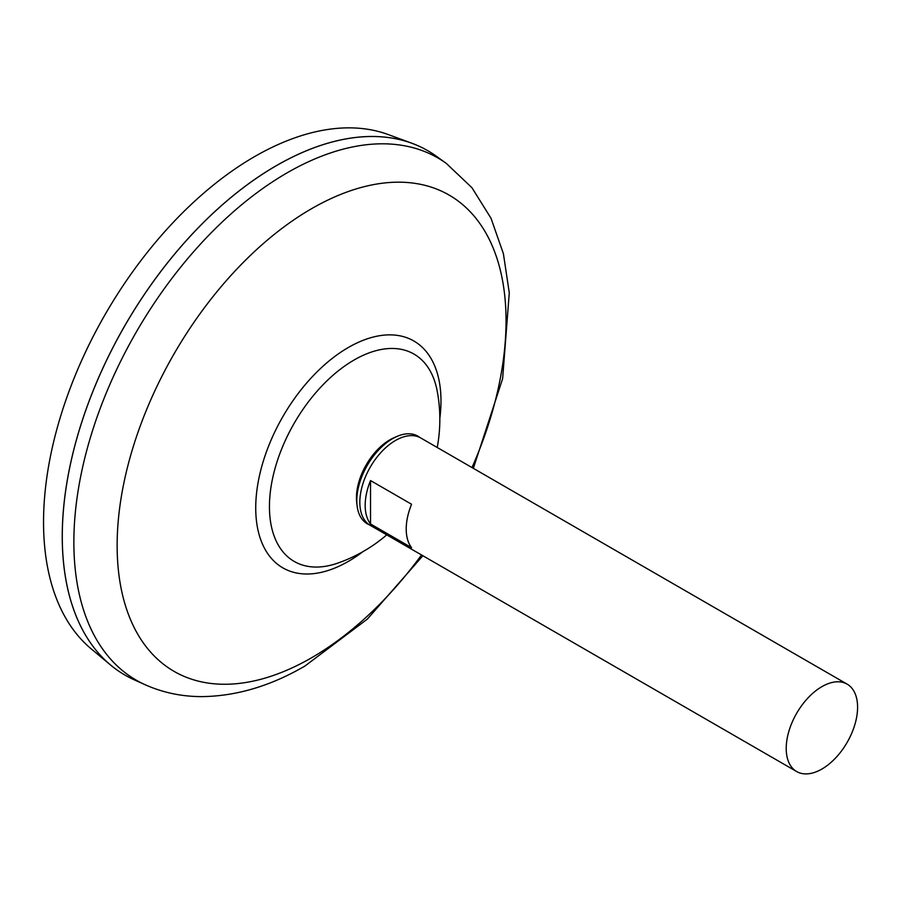 <?xml version="1.0" encoding="UTF-8"?>
<svg xmlns="http://www.w3.org/2000/svg" width="902" height="902" viewBox="0 0 902 902"><rect width="100%" height="100%" fill="white"/><g stroke="black" fill="none" stroke-linecap="round" stroke-linejoin="round"><path stroke-width="1.35" d="M796.669 771.548L370.282 525.37A50.456 29.135 -60 0 1 362.548 484.938A50.456 29.135 -60 0 1 395.516 440.469A50.456 29.135 -60 0 1 420.738 437.966L847.136 684.144A50.456 29.135 -60 0 1 854.87 724.577A50.456 29.135 -60 0 1 821.902 769.045A50.456 29.135 -60 0 1 796.669 771.548A50.456 29.135 -60 0 1 788.934 731.105A50.456 29.135 -60 0 1 821.902 686.647A50.456 29.135 -60 0 1 847.136 684.144M370.53 480.563L411.571 504.252A50.456 29.135 120 0 0 411.571 547.661L370.53 523.972A50.456 29.135 -60 0 1 370.53 480.563L370.53 523.972M124.972 675.079A302.768 174.808 -60 0 1 110.653 665.078L91.26 648.91A298.438 172.305 -60 0 1 63.862 406.069A298.438 172.305 -60 0 1 254.567 156.621A298.438 172.305 -60 0 1 388.221 134.556L411.921 143.271A302.768 174.808 -60 0 1 427.74 150.668M110.653 665.078A302.768 174.808 -60 0 1 82.86 418.72A302.768 174.808 -60 0 1 276.339 165.652A302.768 174.808 -60 0 1 411.921 143.271M62.283 536.465A302.711 174.774 -60 0 1 276.339 165.697A302.768 174.808 -60 0 1 436.264 156.181L446.31 163.409A301.527 174.086 -60 0 0 287.073 172.868A301.527 174.086 -60 0 0 87.81 446.524A301.527 174.086 -60 0 0 145.29 684.798L134.003 679.713A302.768 174.808 -60 0 1 76.287 440.447A302.768 174.808 -60 0 1 276.373 165.675A302.711 174.774 -60 0 1 276.35 165.686M386.744 534.875A152.348 152.348 0 0 1 337.664 563.152L337.664 563.152A119.729 69.127 -60 0 1 269.439 506.642A119.729 69.127 -60 0 1 354.103 359.999A119.729 69.127 -60 0 1 437.154 390.837A152.348 152.348 0 0 1 437.211 447.471M369.437 524.851A50.602 29.214 -60 0 1 357.057 505.424L356.696 502.211A47.287 27.297 -60 0 1 356.459 497.724A47.287 27.297 -60 0 1 389.889 439.815A47.287 27.297 -60 0 1 393.892 437.786L396.857 436.489A50.602 29.214 -60 0 1 419.87 437.493M357.057 505.424A50.602 29.214 -60 0 1 392.584 438.665A50.602 29.214 -60 0 1 396.857 436.489M421.527 554.955A274.997 158.775 -60 0 1 311.596 657.761A274.997 158.775 -60 0 1 117.136 545.485A274.997 158.775 -60 0 1 311.596 208.678A274.997 158.775 -60 0 1 483.63 229.221A274.997 158.775 -60 0 1 471.994 467.552M362.875 551.697A130.993 75.633 -60 0 1 348.352 561.394A130.993 75.633 -60 0 1 255.728 507.916A130.993 75.633 -60 0 1 348.352 347.484A130.993 75.633 -60 0 1 439.838 418.393M145.29 684.798C162.98 692.668 181.798 696.603 201.721 696.615C236.177 696.243 270.589 686.05 304.932 666.026L367.339 619.11L422.869 555.733M473.336 468.33L502.617 378.716L509.28 292.857L503.406 253.733L491.038 218.307L471.938 187.706L446.31 163.409"/></g></svg>
